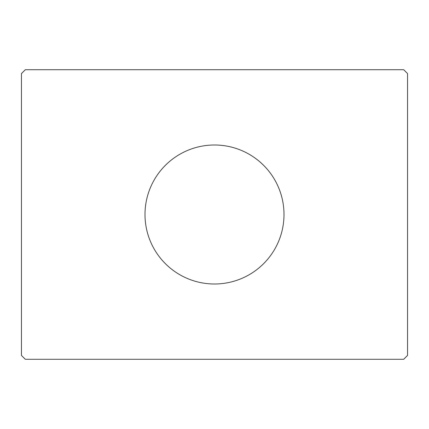 <?xml version="1.0" encoding="UTF-8"?>
<svg xmlns="http://www.w3.org/2000/svg" width="429" height="429" viewBox="0 0 429 429"><rect width="100%" height="100%" fill="white"/><g stroke="black" fill="none" stroke-linecap="round" stroke-linejoin="round"><path stroke-width="0.64" d="M283.998 214.5A69.498 69.498 0 0 0 214.5 145.002A69.498 69.498 0 0 0 145.002 214.5A69.498 69.498 0 0 0 214.5 283.998A69.498 69.498 0 0 0 283.998 214.5M403.689 69.713L25.311 69.713L21.45 73.573L21.45 355.426L25.311 359.288L403.689 359.288L407.55 355.426L407.55 73.573L403.689 69.713"/></g></svg>
